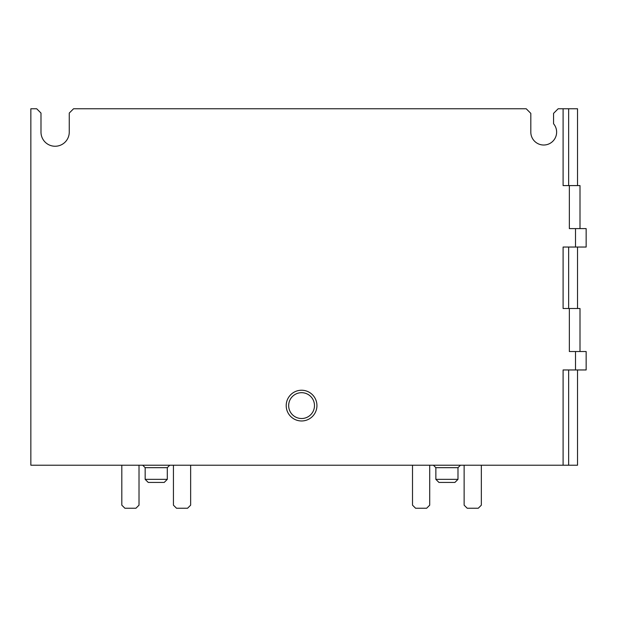 <?xml version="1.0" encoding="UTF-8"?>
<svg xmlns="http://www.w3.org/2000/svg" width="617" height="617" viewBox="0 0 617 617"><rect width="100%" height="100%" fill="white"/><g stroke="black" fill="none" stroke-linecap="round" stroke-linejoin="round"><path stroke-width="0.93" d="M577.527 369.961L577.527 465.218L30.85 465.218L30.85 108.762L36.688 108.762L40.992 113.065L40.992 132.115A14.137 14.137 0 0 0 55.129 146.252A14.137 14.137 0 0 0 69.258 132.115L69.258 113.065L73.562 108.762L526.208 108.762L530.813 113.366L530.813 132.115A12.903 12.903 0 0 0 548.174 144.224A12.903 12.903 0 0 0 553.557 123.755L553.557 113.366L558.161 108.762L577.527 108.762L577.527 185.586M316.937 405.608A15.363 15.363 0 0 1 293.893 418.912A15.363 15.363 0 0 1 293.893 392.296A15.363 15.363 0 0 1 316.937 405.608M575.499 369.961L575.499 351.52L586.15 351.52L586.15 369.961L563.097 369.961L563.097 465.218M575.499 351.52L569.352 351.52L569.352 308.5L563.097 308.5L563.097 247.039L575.499 247.039L575.499 228.606L569.352 228.606L569.352 185.586L563.097 185.586L563.097 108.762M575.499 228.606L586.15 228.606L586.15 247.039L575.499 247.039M580.003 228.606L580.003 185.586L569.352 185.586M580.003 351.52L580.003 308.5L569.352 308.5M314.485 405.608A12.903 12.903 0 0 1 295.119 416.784A12.903 12.903 0 0 1 295.119 394.425A12.903 12.903 0 0 1 314.485 405.608M457.984 479.355L435.864 479.355L438.934 482.425L454.914 482.425L457.984 479.355L457.984 467.678L460.444 465.218M435.864 479.355L435.864 467.678L457.984 467.678M433.404 465.218L435.864 467.678M464.131 465.218L464.131 505.169L467.208 508.238L478.268 508.238L481.345 505.169L481.345 465.218M412.511 465.218L412.511 505.169L415.58 508.238L426.64 508.238L429.717 505.169L429.717 465.218M167.292 479.355L145.165 479.355L148.234 482.425L164.215 482.425L167.292 479.355L167.292 467.678L169.744 465.218M145.165 479.355L145.165 467.678L167.292 467.678M142.704 465.218L145.165 467.678M173.431 465.218L173.431 505.169L176.508 508.238L187.568 508.238L190.645 505.169L190.645 465.218M121.811 465.218L121.811 505.169L124.881 508.238L135.941 508.238L139.018 505.169L139.018 465.218M568.65 308.5L568.65 247.039M568.65 185.586L568.65 108.762M568.65 465.218L568.65 369.961M577.527 308.5L577.527 247.039"/></g></svg>
